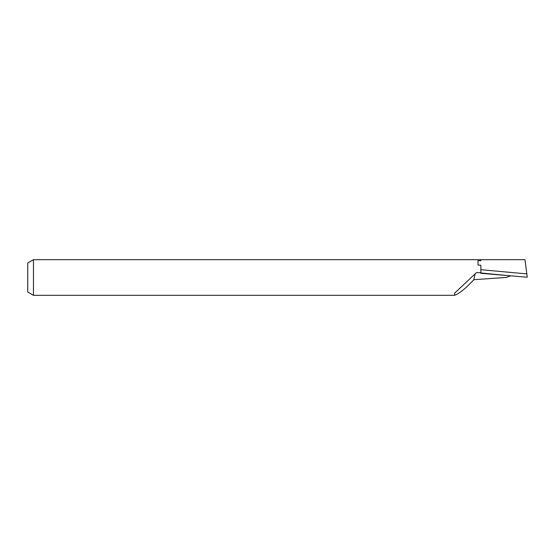 <?xml version="1.0" encoding="UTF-8"?>
<svg xmlns="http://www.w3.org/2000/svg" width="555" height="555" viewBox="0 0 555 555"><rect width="100%" height="100%" fill="white"/><g stroke="black" fill="none" stroke-linecap="round" stroke-linejoin="round"><path stroke-width="0.83" d="M27.75 292.027L27.75 262.973L33.46 259.678L33.46 295.322L27.75 292.027M524.031 259.678L33.46 259.678M480.866 269.702L526.834 273.892L524.961 259.678L480.866 259.678L480.866 260.732L478.015 260.656L478.015 265.061L480.866 265.221L480.866 273.289L480.866 272.824L476.502 272.533L454.607 293.179L454.607 295.322L33.46 295.322M475.149 273.844L473.797 279.692L506.209 277.445L510.69 275.828M473.797 279.692C472.111 281.732 465.173 288.51 463.314 289.814C459.485 292.901 456.578 294.712 454.607 295.253M526.834 273.892L527.25 277.229L480.866 273.289M478.015 265.061L478.015 260.656M508.484 275.648L480.866 272.956"/></g></svg>

